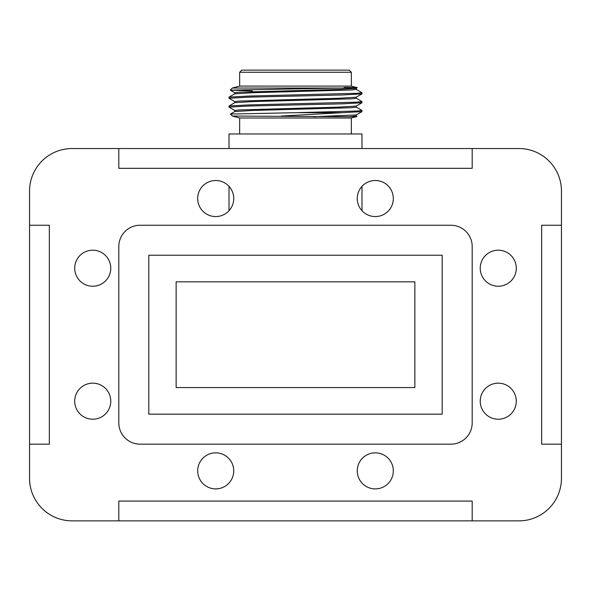 <?xml version="1.0" encoding="UTF-8"?>
<svg xmlns="http://www.w3.org/2000/svg" width="591" height="591" viewBox="0 0 591 591"><rect width="100%" height="100%" fill="white"/><g stroke="black" fill="none" stroke-linecap="round" stroke-linejoin="round"><path stroke-width="0.89" d="M357.252 198.532A18.033 18.033 0 0 0 375.285 216.565A18.033 18.033 0 0 0 393.318 198.532A18.033 18.033 0 0 0 375.285 180.506A18.033 18.033 0 0 0 357.252 198.532M74.71 268.211A18.033 18.033 0 0 0 92.743 286.243A18.033 18.033 0 0 0 110.768 268.211A18.033 18.033 0 0 0 92.743 250.185A18.033 18.033 0 0 0 74.71 268.211M197.682 470.864A18.033 18.033 0 0 0 215.715 488.897A18.033 18.033 0 0 0 233.748 470.864A18.033 18.033 0 0 0 215.715 452.839A18.033 18.033 0 0 0 197.682 470.864M480.232 401.186A18.033 18.033 0 0 0 498.257 419.218A18.033 18.033 0 0 0 516.29 401.186A18.033 18.033 0 0 0 498.257 383.16A18.033 18.033 0 0 0 480.232 401.186M197.682 198.532A18.033 18.033 0 0 0 215.715 216.565A18.033 18.033 0 0 0 233.748 198.532A18.033 18.033 0 0 0 215.715 180.506A18.033 18.033 0 0 0 197.682 198.532M74.71 401.186A18.033 18.033 0 0 0 92.743 419.218A18.033 18.033 0 0 0 110.768 401.186A18.033 18.033 0 0 0 92.743 383.16A18.033 18.033 0 0 0 74.71 401.186M357.252 470.864A18.033 18.033 0 0 0 375.285 488.897A18.033 18.033 0 0 0 393.318 470.864A18.033 18.033 0 0 0 375.285 452.839A18.033 18.033 0 0 0 357.252 470.864M480.232 268.211A18.033 18.033 0 0 0 498.257 286.243A18.033 18.033 0 0 0 516.29 268.211A18.033 18.033 0 0 0 498.257 250.185A18.033 18.033 0 0 0 480.232 268.211M561.45 478.311L561.45 191.085A42.552 42.552 0 0 0 518.898 148.533L72.102 148.533A42.552 42.552 0 0 0 29.55 191.085L29.55 478.311A42.552 42.552 0 0 0 72.102 520.863L518.898 520.863A42.552 42.552 0 0 0 561.45 478.311M450.918 225.237L140.082 225.237A21.276 21.276 0 0 0 118.806 246.513L118.806 422.89A21.276 21.276 0 0 0 140.082 444.166L450.918 444.166A21.276 21.276 0 0 0 472.194 422.89L472.194 246.513A21.276 21.276 0 0 0 450.918 225.237M29.55 444.166L49.334 444.166L49.334 225.237L29.55 225.237M472.194 520.863L472.194 501.079L118.806 501.079L118.806 520.863M561.45 225.237L541.666 225.237L541.666 444.166L561.45 444.166M118.806 148.533L118.806 168.324L472.194 168.324L472.194 148.533M148.799 255.238L148.799 414.165L442.201 414.165L442.201 255.238L148.799 255.238M414.86 281.833L176.14 281.833L176.14 387.57L414.86 387.57L414.86 281.833M232.381 88.037L230.276 90.142L340.091 88.037L232.381 88.037L239.65 86.094L351.35 86.094L351.35 72.265L239.65 72.265L241.778 70.137L349.222 70.137L351.35 72.265M351.35 133.965L351.35 118.008L239.65 118.008L232.381 116.058L349.215 116.7L356.233 116.013L356.233 114.898M356.181 89.359L361.988 92.743L356.927 93.297L248.486 96.067L229.057 97.123L229.013 98.276L248.368 97.175L342.396 94.959L361.943 93.895L361.988 92.743M356.181 98.224L361.988 101.608L356.927 102.162L248.486 104.932L229.057 105.988L229.013 107.141L248.368 106.04L342.396 103.824L361.943 102.76L361.988 101.608M234.819 101.659L229.013 98.276M234.819 110.524L229.013 107.141M229.013 148.533L229.013 133.965L361.988 133.965L361.988 148.533M232.381 116.058L230.431 114.063L295.5 112.689L342.462 112.689L281.153 116.058M230.276 90.142L252.416 90.911M356.233 88.303L356.233 89.418L351.579 89.972L252.505 92.743L234.819 93.792L229.057 97.123M356.233 97.168L356.233 98.283L351.579 98.837L252.505 101.608L234.819 102.657L229.057 105.988M356.233 106.033L356.233 107.148L351.579 107.702L252.505 110.473L234.819 111.522L230.431 114.063M351.35 86.094L357.304 87.69L356.181 88.362L338.377 89.418L239.377 92.189L234.767 92.735L234.767 93.843M361.943 93.895L356.181 97.227L338.377 98.283L239.377 101.054L234.767 101.6L234.767 102.708M361.943 102.76L356.181 106.092L338.377 107.148L239.377 109.919L234.767 110.465L234.767 111.573M342.462 112.689L361.943 111.625L356.181 114.957L313.437 116.7M356.181 107.089L361.988 110.473L356.927 111.027L295.5 112.689M356.181 115.954L357.045 116.479L349.215 116.7M361.943 111.625L361.988 110.473M340.091 88.037C361.448 87.83 362.83 87.616 344.235 87.402M361.988 186.357L361.988 210.714M234.819 92.794L230.291 90.172M239.65 86.094L239.65 72.265M239.65 118.008L239.65 133.965M229.013 186.357L229.013 210.714M351.35 118.008L357.045 116.479"/></g></svg>
